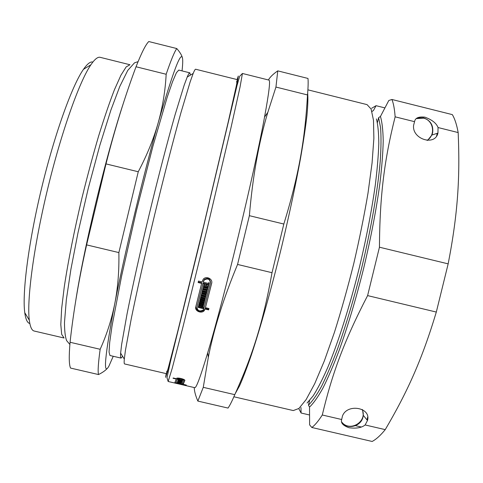 <?xml version="1.0" encoding="UTF-8"?>
<svg xmlns="http://www.w3.org/2000/svg" width="483" height="483" viewBox="0 0 483 483"><rect width="100%" height="100%" fill="white"/><g stroke="black" fill="none" stroke-linecap="round" stroke-linejoin="round"><path stroke-width="0.72" d="M166.49 373.697L124.59 363.947C124.125 363.856 124.034 362.238 124.306 359.086L125.459 350.199L131.255 318.78C136.81 291.49 145.19 254.112 154.536 215.243C163.93 176.392 173.506 139.297 181.004 112.473L190.163 81.868L193.188 73.434C194.383 70.506 195.204 69.105 195.657 69.238L237.394 79.653M122.597 356.327L121.076 358.096C120.557 357.994 120.406 356.345 120.629 353.151L121.644 344.415L127.065 313.865C132.312 287.427 140.311 251.395 149.301 213.981C158.352 176.579 167.655 140.867 175.033 114.942L184.138 85.28L187.211 77.038C188.467 74.098 189.354 72.698 189.861 72.842L190.411 75.113M121.076 358.096L109.961 355.506L109.055 352.071L109.707 342.266L112.032 325.983L121.644 275.902L136.405 210.872L152.906 146.264L167.178 97.306L172.528 81.754L176.416 72.728L178.788 70.083L189.861 72.842M166.164 74.261C165.301 90.75 162.65 106.906 158.207 122.736C153.787 138.543 147.14 154.88 138.259 171.749L106 163.9C114.882 128.907 124.892 96.522 136.037 66.763L166.164 74.261C170.928 60.29 174.472 51.723 176.784 48.554L148.77 41.538C145.715 44.527 141.471 52.937 136.037 66.763M182.345 57.598C181.699 55.08 179.845 52.067 176.784 48.554M70.071 342.272C73.398 311.68 78.916 279.216 86.614 244.887L118.866 252.585C119.229 271.192 117.84 288.315 114.713 303.94C111.591 319.601 106.737 334.713 100.156 349.287L70.071 342.272C68.852 356.225 69.009 364.828 70.554 368.07L98.52 374.554C102.559 372.538 105.499 370.461 107.341 368.33M75.505 302.255C83.867 247.459 106.363 154.192 123.889 101.665M86.614 244.887L106 163.9M113.233 356.267L108.892 366.174C102.885 376.686 104.823 355.941 114.713 303.94C124.717 252.844 143.536 174.405 158.207 122.736C173.457 70.083 181.602 48.898 182.64 59.18C182.846 61.595 182.652 65.495 182.049 70.892M98.52 374.554C97.711 371.481 98.26 363.059 100.156 349.287M118.866 252.585L138.259 171.749M64.07 338.003L61.679 334.333L60.804 324.552L61.643 308.589L64.281 286.817C68.097 261.544 74.285 230.319 82.013 197.758C87.369 176.096 92.893 155.574 98.58 136.188C104.201 118.021 109.472 102.565 114.399 89.82L120.925 75.233L126.16 66.92L129.963 64.746L100.186 57.332C97.82 56.698 94.716 59.186 90.882 64.788C79.49 81.313 61.389 131.835 47.509 189.433C33.611 247.03 26.692 300.251 29.3 320.151C30.163 326.888 31.793 330.511 34.184 331.03L64.07 338.003M29.831 323.501C27.374 323 25.684 319.396 24.766 312.694C22.061 293.326 28.455 242.623 41.629 188.02C54.79 133.411 72.209 85.364 83.444 69.359C87.314 63.81 90.46 61.371 92.875 62.041M307.049 403.045L313.141 395.903C317.585 388.936 322.409 379.572 327.607 367.811C338.215 342.453 349.764 306.264 359.364 267.516C366.422 237.89 371.741 210.34 375.321 184.862C377.277 169.008 378.437 155.176 378.799 143.366C378.72 132.885 377.935 124.789 376.45 119.084L376.366 118.933M377.38 122.658L378.594 117.683L380.568 127.536C381.244 136.393 381.135 147.581 380.248 161.093C377.797 189.855 371.143 228.592 361.622 268.095C354.105 298.096 346.057 325.077 337.472 349.052C331.899 363.765 326.574 376.215 321.503 386.394C316.661 395.142 312.308 401.397 308.45 405.146L309.567 400.558M437.248 133.314L436.578 136.055M371.952 111.47L373.395 110.589L376.064 105.686L384.921 107.902M233.881 396.766L293.29 410.568L298.923 408.461L306.144 399.562L314.729 383.647L324.328 360.94L334.453 332.274C341.282 310.623 347.742 287.633 353.828 263.301C359.503 238.868 364.23 215.46 368.016 193.079L372.073 162.946L373.872 138.361L373.486 120.279L371.119 109.073L367.068 104.63L307.894 89.838M438.051 127.542L437.942 133.085C434.984 146.5 411.8 139.098 413.605 125.314L414.559 121.674C415.163 117.943 418.622 116.439 424.943 117.176C432.025 119.772 436.397 123.225 438.051 127.542L458.168 132.565C456.761 124.753 454.817 118.77 452.336 114.622L391.936 99.48L388.809 100.488L380.459 116.439L378.594 117.683M308.45 405.146L309.531 407.084C313.449 403.383 317.868 397.147 322.795 388.362C327.957 378.117 333.373 365.553 339.042 350.67C347.778 326.405 355.959 299.049 363.59 268.602C370.878 238.016 376.317 209.622 379.904 183.413C381.842 167.13 382.947 152.966 383.218 140.927C383.025 130.277 382.107 122.114 380.459 116.439M309.531 407.084L309.615 424.871L311.843 427.491C314.928 425.197 318.412 421.031 322.288 415C332.008 374.096 343.993 341.125 367.605 295.602L379.445 247.205C379.771 194.788 384.559 158.985 395.136 116.826C394.581 109.2 393.518 103.416 391.936 99.48M341.68 421.973C349.632 432.677 367.877 421.532 362.147 409.481M362.582 409.717L363.282 415.344L362.999 416.986C361.115 426.278 348.086 429.852 341.916 422.752M341.68 419.51L342.465 416.008C347.15 403.124 371.481 407.501 367.485 420.5L365.142 424.962C361.658 427.775 356.303 428.699 349.07 427.745C343.008 425.62 340.545 422.873 341.68 419.51L322.288 415M311.843 427.491L372.145 441.462C376.136 439.385 380.501 435.437 385.235 429.629L365.142 424.962M427.038 140.36C435.932 135.246 433.565 120.195 423.531 118.166L416.406 118.589M417.234 117.955L423.531 117.864C430.643 120.43 433.662 125.495 432.575 133.067L431.917 135.035L427.57 140.39M395.136 116.826L414.559 121.674M309.561 414.988L301.096 413.019L300.975 407.507M361.266 426.996L355.5 425.656M367.702 416.998L366.995 419.896M298.778 408.582L301.096 413.019M376.064 105.686L371.711 108.24M458.168 132.565C460.136 177.702 457.842 213.909 448.164 263.863L379.445 247.205M367.605 295.602L436.312 312.06L448.164 263.863M436.312 312.06C422.009 359.618 407.501 391.791 385.235 429.629M183.431 383.315L182.532 383.291M184.796 380.206L183.196 384.329L186.287 385.048L183.033 384.474C182.194 384.613 174.508 382.802 174.9 382.53L176.235 379.046L173.065 378.304L173.168 377.984L176.343 378.72L176.536 378.376C177.641 377.283 185.532 379.348 184.85 380.513L183.196 384.329M175.975 382.778L177.605 378.141L175.975 382.778L181.982 384.214L176.989 383.007L178.825 383.242L177.14 382.717L182.121 384.076L183.751 380.254C182.357 378.907 180.304 378.382 177.605 378.678L177.448 378.98L182.707 380.024L182.532 380.507L177.339 379.3M208.891 308.516L208.686 309.301L205.19 308.474L204.273 310.605C201.538 314.059 194.468 310.992 195.766 306.88L201.767 282.845L198.259 282.006M205.19 308.474L204.363 310.032C199.902 312.567 197.04 311.493 195.784 306.808M211.771 282.724L205.444 307.701L208.946 308.528L208.596 309.875L205.094 309.042M203.536 305.171L203.349 305.896L201.375 305.431L201.103 306.675L204.224 307.411L210.431 283.08C209.954 279.047 207.877 278.027 204.2 280.031L203.265 282.205L208.415 283.43L208.602 282.688L209.26 282.845L208.698 285.055L202.896 283.678L196.979 307.164C197.577 310.883 199.672 311.807 203.265 309.929L203.88 308.758L198.139 307.399L198.483 306.053L200.457 306.518L200.626 305.842L198.652 305.377L198.978 304.091L203.578 305.184L203.252 306.464L201.278 305.999L201.103 306.675M200.626 305.842L200.729 305.274L198.797 304.821M203.88 308.758L203.977 308.184L198.284 306.838M209.211 282.839L208.789 284.511L202.999 283.135L197.022 306.934M210.516 282.537L210.516 282.537C210.045 278.51 207.974 277.496 204.297 279.494L203.265 282.205M204.55 301.211L203.85 303.94L199.292 302.859M203.85 303.94L203.754 304.501L199.153 303.409L199.479 302.116L203.44 303.058L203.711 301.809L199.799 300.879M206.138 294.986L205.921 295.856L201.954 294.914L201.779 295.62L201.677 296.176L205.643 297.117L205.287 298.518L201.326 297.576L201.145 298.277L205.112 299.212L204.774 300.529L200.161 299.436L201.562 293.899L206.187 294.998L205.824 296.411L201.858 295.469L201.677 296.176M205.064 299.206L204.87 299.967L200.3 298.886M205.601 297.105L205.384 297.957L201.423 297.021L201.145 298.277M207.756 288.617L207.527 289.522L203.554 288.58L203.373 289.299L203.277 289.848L207.249 290.79L206.887 292.227L202.914 291.285L202.733 291.998L206.706 292.946L206.368 294.286L201.743 293.193L203.168 287.524L207.799 288.623L207.436 290.072L203.458 289.124L203.277 289.848M206.664 292.933L206.458 293.736L201.876 292.65M207.207 290.784L206.978 291.678L203.011 290.736L202.733 291.998M204.49 284.831L204.345 285.574L205.686 285.894L205.867 285.163L206.525 285.314L206.338 286.051L207.678 286.365L207.859 285.634L208.517 285.791L207.986 287.898L203.349 286.793L203.874 284.686L204.532 284.843L204.345 285.574M208.469 285.779L208.076 287.355L203.482 286.262M206.483 285.308L206.338 286.051M208.076 287.355L207.986 287.898M206.458 293.736L206.368 294.286M207.527 289.522L207.436 290.072M203.554 288.58L203.458 289.124M204.87 299.967L204.774 300.529M205.921 295.856L205.824 296.411M201.954 294.914L201.858 295.469M203.615 302.37L199.654 301.434L199.986 300.13L204.599 301.223L203.754 304.501M203.349 305.896L203.252 306.464M201.375 305.431L201.278 305.999M208.686 309.301L208.596 309.875M201.671 283.382L198.127 282.537L198.489 281.064L202.039 281.909L203.24 279.234C206.205 275.533 213.039 278.914 211.657 283.37L205.444 307.701M182.417 380.646L182.314 381.093L178.173 380.127L178.324 379.698L180.105 380.109L182.471 380.664L182.314 381.093M181.916 382.011L177.744 381.286L178.118 380.272L182.26 381.232L178.601 380.682L182.103 381.642L178.456 381.075L181.862 382.24M181.505 382.965L177.376 382.192L177.702 381.401L181.813 382.355L178.191 381.757L181.674 382.681L178.07 382.059L181.469 383.146M181.33 383.206L181.246 383.599L177.17 382.651L180.775 383.248L177.339 382.282L181.427 383.23L181.246 383.599M183.389 383.303L183.123 384.438M176.313 378.714L176.235 379.046M206.978 291.678L206.887 292.227M203.011 290.736L202.914 291.285M205.384 297.957L205.287 298.518M201.423 297.021L201.326 297.576M208.789 284.511L208.698 285.055M202.999 283.135L202.896 283.678M168.15 381.492L194.752 387.674C196.243 388.229 200.554 376.601 207.696 352.789C223.967 299.019 254.517 172.322 264.545 117.043C269.043 92.597 270.498 80.281 268.922 80.093L242.424 73.47L240.039 87.025L230.904 128.098L207.334 227.976L182.791 327.619L172.202 368.348L168.15 381.492L166.985 377.742L170.336 362.069L199.642 242.979L236.942 85.823L239.665 76.314L242.424 73.47M178.65 380.393L178.553 380.815M178.619 380.387L178.456 381.075M178.601 380.381L178.414 381.196M178.227 381.522L178.149 381.86M178.197 381.516L178.07 382.059M178.179 381.51L178.028 382.156M182.646 380.006L182.532 380.507M236.543 82.068L237.419 79.804L236.404 85.455L228.187 122.145L203.343 227.01L177.659 331.676L168.247 368.082L166.581 373.576L166.828 371.161M194.22 387.553C194.347 391.254 195.561 395.77 197.855 401.089L228.03 408.075C229.854 405.472 232.106 401.005 234.78 394.659L203.271 387.336L208.324 357.36C213.77 329.237 223.514 298.271 237.564 264.449L272.014 272.702C263.247 322.04 252.531 355.416 234.78 394.659M307.502 94.946C305.002 139.333 298.959 174.931 283.829 224.034L249.373 215.684C252.694 176.561 258.84 142.123 267.817 112.352L275.944 87.061L307.502 94.946C308.148 87.58 308.311 82.08 307.991 78.445L277.767 70.868C273.155 74.05 270.033 77.081 268.403 79.967M197.855 401.089L203.271 387.336M237.564 264.449L249.373 215.684M275.944 87.061L277.767 70.868M272.014 272.702L283.829 224.034M235.281 393.567L239.556 385.839C242.967 378.189 246.904 367.901 251.359 354.987C260.621 327.142 271.778 287.421 281.951 245.491C289.552 213.486 295.783 184.21 300.643 157.663C303.481 141.296 305.576 127.277 306.94 115.612C307.882 105.463 308.118 97.977 307.659 93.141M196.979 307.164L197.082 306.596M203.56 280.883L203.464 281.42M211.741 282.827L211.657 283.37M183.92 379.511L183.763 380.212M166.182 373.631L165.639 377.344L167.112 372.731L176.567 336.277L203.385 227.022L229.31 117.556L237.509 80.8L238.3 76.024L237.093 79.574M120.629 353.151L124.306 359.086M187.211 77.038L193.188 73.434M24.766 312.694L29.3 320.151M83.444 69.359L90.882 64.788M367.485 420.5L363.282 415.344M437.942 133.085L431.917 135.035M204.363 310.032L204.273 310.605M183.292 383.345L183.033 384.474M204.297 279.494L204.2 280.031M177.738 378.098L177.599 378.678M207.696 352.789L208.324 357.36M264.545 117.043L267.817 112.352M69.884 344.457L66.642 340.648C65.265 337.194 64.541 331.211 64.468 322.68L66.34 299.702L70.868 269.532L78.053 232.486L88.292 188.213L99.788 145.498L110.915 110.046L119.784 86.463L127.754 70.415L134.509 62.832L138.078 61.649"/></g></svg>
